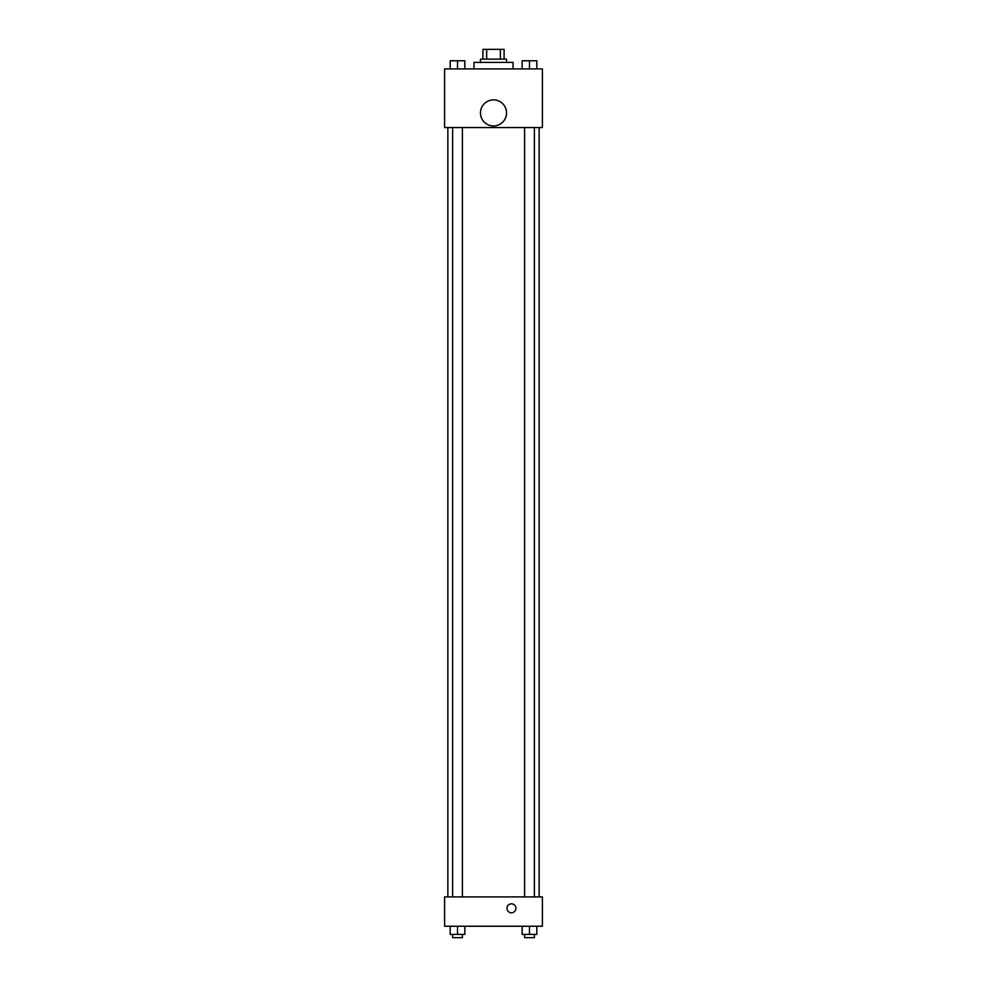 <?xml version="1.0" encoding="UTF-8"?>
<svg xmlns="http://www.w3.org/2000/svg" width="987" height="987" viewBox="0 0 987 987"><rect width="100%" height="100%" fill="white"/><g stroke="black" fill="none" stroke-linecap="round" stroke-linejoin="round"><path stroke-width="1.48" d="M486.64 59.134L486.64 49.35L482.902 49.35L482.902 59.134L482.902 49.35M486.64 49.35L504.098 49.35L504.098 59.134M500.36 59.134L500.36 49.35M480.459 62.391L480.459 59.134L506.541 59.134L506.541 62.391M513.055 68.905L513.055 62.391L473.945 62.391L473.945 68.905M444.606 68.905L542.394 68.905L542.394 127.582L444.606 127.582L444.606 68.905M493.5 125.954A13.041 13.041 0 0 1 482.211 106.399A13.041 13.041 0 0 1 504.789 106.399A13.041 13.041 0 0 1 493.5 125.954M444.606 896.899L542.394 896.899L542.394 926.238L444.606 926.238L444.606 896.899M511.426 912.79A4.479 4.479 0 0 1 507.552 906.066A4.479 4.479 0 0 1 515.313 906.066A4.479 4.479 0 0 1 511.426 912.79M522.148 926.238L522.148 934.393L536.817 934.393L536.817 926.238L536.817 934.393M529.488 934.393L529.488 926.238M534.374 934.393L534.374 937.65L524.603 937.65L524.603 934.393M450.183 926.238L450.183 934.393L464.852 934.393L464.852 926.238L464.852 934.393M457.512 934.393L457.512 926.238M462.397 934.393L462.397 937.65L452.626 937.65L452.626 934.393M522.148 68.905L522.148 60.762L536.817 60.762L536.817 68.905L536.817 60.762M529.488 68.905L529.488 60.762L524.603 60.738M534.374 60.762L529.488 60.738M450.183 68.905L450.183 60.762L464.852 60.762L464.852 68.905L464.852 60.762M457.512 68.905L457.512 60.762L452.626 60.738M462.397 60.762L457.512 60.738M539.136 896.899L539.136 127.582M447.864 896.899L447.864 127.582M524.603 127.582L524.603 896.899M534.374 127.582L534.374 896.899M462.397 896.899L462.397 127.582M452.626 896.899L452.626 127.582"/></g></svg>
